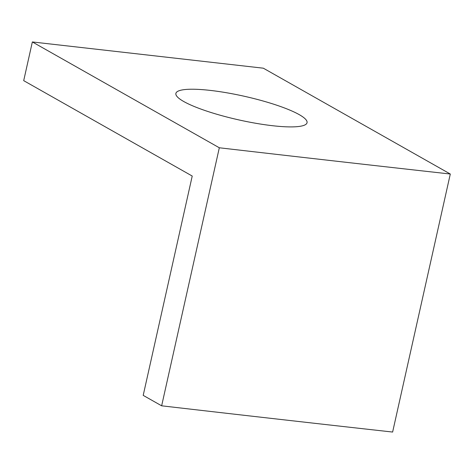 <?xml version="1.0" encoding="UTF-8"?>
<svg xmlns="http://www.w3.org/2000/svg" width="474" height="474" viewBox="0 0 474 474"><rect width="100%" height="100%" fill="white"/><g stroke="black" fill="none" stroke-linecap="round" stroke-linejoin="round"><path stroke-width="0.71" d="M299.213 114.625A67.201 12.134 12.6 0 0 226.655 92.768A67.201 12.134 12.6 0 0 175.884 93.402A67.201 12.134 12.6 0 0 183.722 101.501A67.201 12.134 12.6 0 0 256.28 123.364A67.201 12.134 12.6 0 0 307.051 122.725A67.201 12.134 12.6 0 0 299.213 114.625M192.225 176.044L23.7 80.651L32.351 41.949L263.331 68.191L450.3 174.023L392.626 432.051L450.3 174.023A14845.33 2679.866 -167.4 0 1 219.32 147.775L32.351 41.949L23.7 80.651L192.225 176.044L143.201 395.369L192.225 176.044M143.201 395.369L161.646 405.809L219.32 147.775L161.646 405.809A14845.33 2679.866 12.6 0 0 392.626 432.051A14845.33 2679.866 -167.4 0 1 161.646 405.809L143.201 395.369M219.32 147.775A14845.33 2679.866 12.6 0 0 450.3 174.023L263.331 68.191L32.351 41.949L219.32 147.775M183.722 101.501A67.201 12.134 -167.4 0 1 243.31 96.044A67.201 12.134 -167.4 0 1 297.37 126.641A67.201 12.134 -167.4 0 1 183.722 101.501"/></g></svg>
